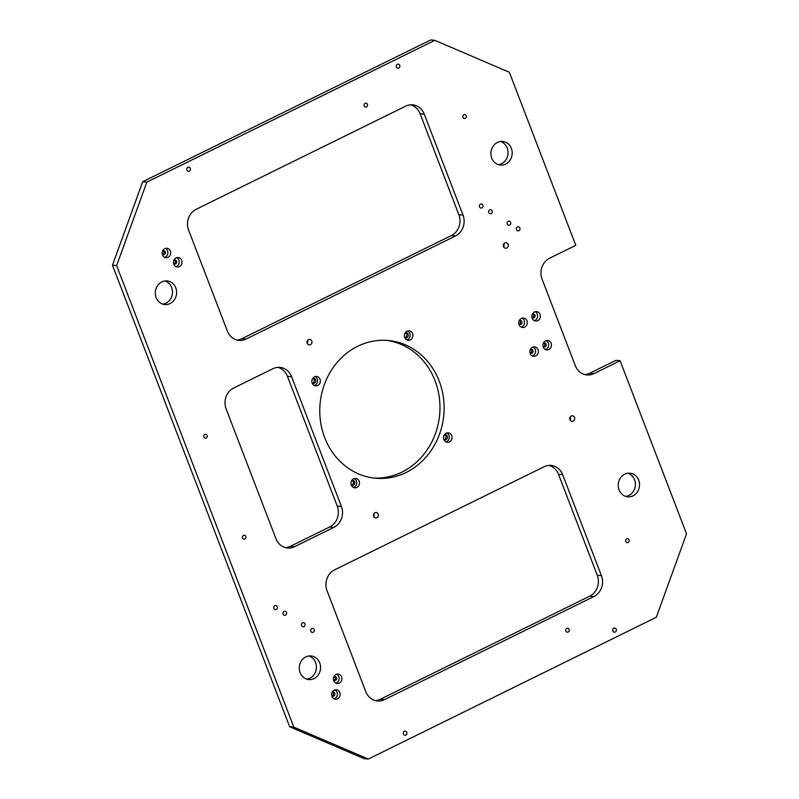 <?xml version="1.0" encoding="UTF-8"?>
<svg xmlns="http://www.w3.org/2000/svg" width="799" height="799" viewBox="0 0 799 799"><rect width="100%" height="100%" fill="white"/><g stroke="black" fill="none" stroke-linecap="round" stroke-linejoin="round"><path stroke-width="1.2" d="M446.142 433.248A4.744 4.255 95.4 0 0 447.36 442.296A4.744 4.255 95.4 0 0 452.014 436.783A4.744 4.255 95.4 0 0 446.142 433.248M445.992 441.907A4.744 4.255 95.4 0 0 446.831 432.978M406.991 331.255A4.744 4.255 95.4 0 0 408.209 340.304A4.744 4.255 95.4 0 0 412.863 334.791A4.744 4.255 95.4 0 0 406.991 331.255M406.841 339.915A4.744 4.255 95.4 0 0 407.68 330.986M314.426 376.828A4.744 4.255 95.4 0 0 315.635 385.877A4.744 4.255 95.4 0 0 320.299 380.364A4.744 4.255 95.4 0 0 314.426 376.828M314.277 385.488A4.744 4.255 95.4 0 0 315.116 376.559M353.567 478.811A4.744 4.255 95.4 0 0 354.786 487.859A4.744 4.255 95.4 0 0 359.45 482.346A4.744 4.255 95.4 0 0 353.567 478.811M353.428 487.47A4.744 4.255 95.4 0 0 354.267 478.551M534.451 311.99A4.744 4.255 95.4 0 0 535.67 321.038A4.744 4.255 95.4 0 0 540.334 315.525A4.744 4.255 95.4 0 0 534.451 311.99M534.311 320.649A4.744 4.255 95.4 0 0 535.15 311.72M521.357 318.431A4.744 4.255 95.4 0 0 522.576 327.48A4.744 4.255 95.4 0 0 527.24 321.967A4.744 4.255 95.4 0 0 521.357 318.431M521.218 327.091A4.744 4.255 95.4 0 0 522.057 318.172M164.754 248.669A4.744 4.255 95.4 0 0 165.972 257.727A4.744 4.255 95.4 0 0 170.626 252.204A4.744 4.255 95.4 0 0 164.754 248.669M164.604 257.338A4.744 4.255 95.4 0 0 165.443 248.409M176.09 257.937A4.744 4.255 95.4 0 0 177.308 266.996A4.744 4.255 95.4 0 0 181.972 261.473A4.744 4.255 95.4 0 0 176.09 257.937M175.95 266.606A4.744 4.255 95.4 0 0 176.789 257.678M545.527 340.833A4.744 4.255 95.4 0 0 546.746 349.882A4.744 4.255 95.4 0 0 551.4 344.369A4.744 4.255 95.4 0 0 545.527 340.833M545.377 349.493A4.744 4.255 95.4 0 0 546.226 340.574M532.434 347.285A4.744 4.255 95.4 0 0 533.652 356.334A4.744 4.255 95.4 0 0 538.316 350.811A4.744 4.255 95.4 0 0 532.434 347.285M532.294 355.945A4.744 4.255 95.4 0 0 533.133 347.016M334.222 690.166A4.744 4.255 95.4 0 0 335.44 699.215A4.744 4.255 95.4 0 0 340.104 693.702A4.744 4.255 95.4 0 0 334.222 690.166M334.082 698.825A4.744 4.255 95.4 0 0 334.921 689.907M335.979 674.456A4.744 4.255 95.4 0 0 337.198 683.505A4.744 4.255 95.4 0 0 341.852 677.991A4.744 4.255 95.4 0 0 335.979 674.456M335.83 683.115A4.744 4.255 95.4 0 0 336.669 674.186M500.554 141.503A11.855 10.647 -84.6 0 1 508.034 152.06A11.855 10.647 -84.6 0 1 501.542 163.695A11.855 10.647 -84.6 0 1 498.376 164.654M505.697 164.085A11.855 10.647 -84.6 0 1 500.434 165.073A11.855 10.647 -84.6 0 1 490.995 155.256A11.855 10.647 -84.6 0 1 497.387 142.452A11.855 10.647 -84.6 0 1 502.651 141.463A11.855 10.647 -84.6 0 1 512.089 151.291A11.855 10.647 -84.6 0 1 505.697 164.085M164.974 280.978A11.855 10.647 -84.6 0 1 172.454 291.535A11.855 10.647 -84.6 0 1 165.962 303.171A11.855 10.647 -84.6 0 1 162.796 304.129M170.117 303.57A11.855 10.647 -84.6 0 1 164.854 304.559A11.855 10.647 -84.6 0 1 155.425 294.731A11.855 10.647 -84.6 0 1 161.817 281.927A11.855 10.647 -84.6 0 1 167.071 280.938A11.855 10.647 -84.6 0 1 176.509 290.766A11.855 10.647 -84.6 0 1 170.117 303.57M308.923 655.979A11.855 10.647 -84.6 0 1 316.404 666.546A11.855 10.647 -84.6 0 1 309.912 678.181A11.855 10.647 -84.6 0 1 306.756 679.14M314.067 678.571A11.855 10.647 -84.6 0 1 308.804 679.559A11.855 10.647 -84.6 0 1 299.375 669.732A11.855 10.647 -84.6 0 1 305.767 656.938A11.855 10.647 -84.6 0 1 311.031 655.949A11.855 10.647 -84.6 0 1 320.459 665.777A11.855 10.647 -84.6 0 1 314.067 678.571M627.894 473.238A11.855 10.647 -84.6 0 1 635.375 483.794A11.855 10.647 -84.6 0 1 628.883 495.43A11.855 10.647 -84.6 0 1 625.717 496.389M633.038 495.829A11.855 10.647 -84.6 0 1 627.774 496.818A11.855 10.647 -84.6 0 1 618.336 486.991A11.855 10.647 -84.6 0 1 624.728 474.187A11.855 10.647 -84.6 0 1 629.992 473.198A11.855 10.647 -84.6 0 1 639.43 483.025A11.855 10.647 -84.6 0 1 633.038 495.829M517.442 226.986A2.057 1.848 95.4 0 0 517.972 230.901A2.057 1.848 95.4 0 0 519.989 228.514A2.057 1.848 95.4 0 0 517.442 226.986M284.074 611.415A2.057 1.848 95.4 0 0 284.604 615.33A2.057 1.848 95.4 0 0 286.621 612.943A2.057 1.848 95.4 0 0 284.074 611.415M302.551 622.821A2.057 1.848 95.4 0 0 303.081 626.736A2.057 1.848 95.4 0 0 305.098 624.349A2.057 1.848 95.4 0 0 302.551 622.821M489.727 209.867A2.057 1.848 95.4 0 0 490.256 213.792A2.057 1.848 95.4 0 0 492.274 211.405A2.057 1.848 95.4 0 0 489.727 209.867M480.489 204.164A2.057 1.848 95.4 0 0 481.018 208.09A2.057 1.848 95.4 0 0 481.407 203.995A2.057 1.848 95.4 0 0 480.489 204.164M311.79 628.523A2.057 1.848 95.4 0 0 312.319 632.448A2.057 1.848 95.4 0 0 314.337 630.051A2.057 1.848 95.4 0 0 311.79 628.523M274.836 605.702A2.057 1.848 95.4 0 0 275.365 609.627A2.057 1.848 95.4 0 0 277.383 607.24A2.057 1.848 95.4 0 0 274.836 605.702M508.204 221.273A2.057 1.848 95.4 0 0 508.733 225.198A2.057 1.848 95.4 0 0 510.751 222.811A2.057 1.848 95.4 0 0 508.204 221.273M571.285 416.049A2.767 2.487 95.4 0 0 571.994 421.323A2.767 2.487 95.4 0 0 574.711 418.107A2.767 2.487 95.4 0 0 571.285 416.049M308.484 339.635A2.767 2.487 95.4 0 0 309.193 344.908A2.767 2.487 95.4 0 0 311.91 341.692A2.767 2.487 95.4 0 0 308.484 339.635M374.921 512.708A2.767 2.487 95.4 0 0 375.63 517.992A2.767 2.487 95.4 0 0 378.346 514.776A2.767 2.487 95.4 0 0 374.921 512.708M504.848 242.966A2.767 2.487 95.4 0 0 505.557 248.239A2.767 2.487 95.4 0 0 508.274 245.023A2.767 2.487 95.4 0 0 504.848 242.966M187.895 167.4A2.057 1.848 95.4 0 0 188.414 171.326A2.057 1.848 95.4 0 0 190.442 168.929A2.057 1.848 95.4 0 0 187.895 167.4M404.374 731.355A2.057 1.848 95.4 0 0 404.893 735.27A2.057 1.848 95.4 0 0 406.921 732.883A2.057 1.848 95.4 0 0 404.374 731.355M613.822 628.244A2.057 1.848 95.4 0 0 614.351 632.159A2.057 1.848 95.4 0 0 616.369 629.772A2.057 1.848 95.4 0 0 613.822 628.244M397.343 64.29A2.057 1.848 95.4 0 0 397.872 68.215A2.057 1.848 95.4 0 0 398.262 64.12A2.057 1.848 95.4 0 0 397.343 64.29M463.879 114.716A1.978 1.778 95.4 0 0 464.389 118.492A1.978 1.778 95.4 0 0 466.326 116.185A1.978 1.778 95.4 0 0 463.879 114.716M365.143 103.301A1.978 1.778 95.4 0 0 365.652 107.076A1.978 1.778 95.4 0 0 366.022 103.141A1.978 1.778 95.4 0 0 365.143 103.301M204.784 434.406A1.978 1.778 95.4 0 0 205.283 438.182A1.978 1.778 95.4 0 0 207.231 435.884A1.978 1.778 95.4 0 0 204.784 434.406M243.535 535.37A1.978 1.778 95.4 0 0 244.045 539.145A1.978 1.778 95.4 0 0 244.414 535.21A1.978 1.778 95.4 0 0 243.535 535.37M626.706 538.886A1.978 1.778 95.4 0 0 627.215 542.661A1.978 1.778 95.4 0 0 629.153 540.364A1.978 1.778 95.4 0 0 626.706 538.886M566.721 628.443A1.978 1.778 95.4 0 0 568.109 632.049A1.978 1.778 95.4 0 0 567.6 628.274A1.978 1.778 95.4 0 0 566.721 628.443M357.722 346.257A69.173 62.122 95.4 0 0 320.439 420.923A69.173 62.122 95.4 0 0 375.47 478.231A69.173 62.122 95.4 0 0 406.162 472.469A69.173 62.122 95.4 0 0 443.445 397.802A69.173 62.122 95.4 0 0 388.414 340.494A69.173 62.122 95.4 0 0 357.722 346.257M373.393 478.002A69.173 62.122 95.4 0 0 402.007 472.069A69.173 62.122 95.4 0 0 439.44 398.561A69.173 62.122 95.4 0 0 386.336 340.334M333.692 677.063A1.978 1.778 -84.6 0 1 336.629 678.191A1.978 1.778 -84.6 0 1 333.443 679.739M334.002 680.269A1.978 1.778 95.4 0 0 334.342 676.643M331.945 692.783A1.978 1.778 -84.6 0 1 334.871 693.902A1.978 1.778 -84.6 0 1 331.695 695.45M332.254 695.979A1.978 1.778 95.4 0 0 332.594 692.363M530.156 349.892A1.978 1.778 -84.6 0 1 533.083 351.021A1.978 1.778 -84.6 0 1 529.907 352.559M530.466 353.088A1.978 1.778 95.4 0 0 530.806 349.473M543.24 343.45A1.978 1.778 -84.6 0 1 546.176 344.569A1.978 1.778 -84.6 0 1 542.99 346.117M543.55 346.646A1.978 1.778 95.4 0 0 543.899 343.031M173.812 260.554A1.978 1.778 -84.6 0 1 176.739 261.682A1.978 1.778 -84.6 0 1 173.563 263.221M174.122 263.75A1.978 1.778 95.4 0 0 174.462 260.134M162.467 251.286A1.978 1.778 -84.6 0 1 165.403 252.414A1.978 1.778 -84.6 0 1 162.217 253.952M162.776 254.482A1.978 1.778 95.4 0 0 163.116 250.866M519.08 321.038A1.978 1.778 -84.6 0 1 522.007 322.167A1.978 1.778 -84.6 0 1 518.831 323.715M519.39 324.244A1.978 1.778 95.4 0 0 519.73 320.629M532.174 314.596A1.978 1.778 -84.6 0 1 535.1 315.725A1.978 1.778 -84.6 0 1 531.924 317.273M532.484 317.802A1.978 1.778 95.4 0 0 532.823 314.177M351.77 480.449A2.567 2.307 -84.6 0 1 353.358 485.223A2.567 2.307 -84.6 0 1 351.33 485.143M351.54 485.253A2.567 2.307 95.4 0 0 351.999 480.379M312.629 378.456A2.567 2.307 -84.6 0 1 314.217 383.24A2.567 2.307 -84.6 0 1 312.179 383.16M312.389 383.27A2.567 2.307 95.4 0 0 312.848 378.386M405.193 332.883A2.567 2.307 -84.6 0 1 406.781 337.667A2.567 2.307 -84.6 0 1 404.753 337.587M404.953 337.697A2.567 2.307 95.4 0 0 405.413 332.823M444.344 434.876A2.567 2.307 -84.6 0 1 445.932 439.66A2.567 2.307 -84.6 0 1 443.904 439.58M444.104 439.69A2.567 2.307 95.4 0 0 444.564 434.806M584.828 374.561A15.81 14.202 95.4 0 0 589.752 373.223L615.929 360.329L620.084 360.719L686.531 533.802L656.309 617.267L368.309 759.05L364.154 758.66L289.647 726.74L293.802 727.13L368.309 759.05M589.752 373.223L593.907 373.612A15.81 14.202 95.4 0 1 586.885 374.931A15.81 14.202 95.4 0 1 575.28 365.632L542.062 279.091A15.81 14.202 95.4 0 1 549.612 258.227L575.799 245.333L509.353 72.26L434.846 40.34L146.846 182.122L116.624 265.588L293.802 727.13M434.846 40.34L430.691 39.95L142.691 181.733L146.846 182.122M116.624 265.588L112.469 265.198L289.647 726.74M562.676 474.726A15.81 14.202 95.4 0 0 551.07 465.427A15.81 14.202 95.4 0 0 544.049 466.746L334.601 569.857A15.81 14.202 95.4 0 0 327.041 590.731L365.802 691.694A15.81 14.202 95.4 0 0 377.408 700.983A15.81 14.202 95.4 0 0 384.429 699.664L593.877 596.553A15.81 14.202 95.4 0 0 601.437 575.689L562.676 474.726L558.521 474.336A15.81 14.202 95.4 0 0 548.973 465.408M333.842 527.36A15.81 14.202 95.4 0 0 341.403 506.486L291.575 376.679A15.81 14.202 95.4 0 0 279.96 367.38A15.81 14.202 95.4 0 0 272.948 368.699L233.668 388.034A15.81 14.202 95.4 0 0 226.117 408.898L275.945 538.716A15.81 14.202 95.4 0 0 287.56 548.004A15.81 14.202 95.4 0 0 294.571 546.686L333.842 527.36L329.687 526.97A15.81 14.202 95.4 0 0 337.248 506.097L287.42 376.289A15.81 14.202 95.4 0 0 277.862 367.36M227.385 331.106A15.81 14.202 95.4 0 0 239.001 340.404A15.81 14.202 95.4 0 0 246.012 339.086L455.47 235.975A15.81 14.202 95.4 0 0 463.021 215.111L424.269 114.147A15.81 14.202 95.4 0 0 412.654 104.849A15.81 14.202 95.4 0 0 405.642 106.167L196.184 209.278A15.81 14.202 95.4 0 0 188.624 230.142L227.385 331.106M593.907 373.612L620.084 360.719M375.35 700.623A15.81 14.202 95.4 0 0 380.274 699.275L589.722 596.164A15.81 14.202 95.4 0 0 597.282 575.3L558.521 474.336M285.493 547.645A15.81 14.202 95.4 0 0 290.417 546.296L329.687 526.97M236.933 340.034A15.81 14.202 95.4 0 0 241.857 338.696L451.315 235.585A15.81 14.202 95.4 0 0 458.866 214.721L420.114 113.758A15.81 14.202 95.4 0 0 410.556 104.819M570.037 419.865A2.767 2.487 95.4 0 0 570.316 416.878M307.235 343.46A2.767 2.487 95.4 0 0 307.515 340.464M373.672 516.534A2.767 2.487 95.4 0 0 373.952 513.547M503.59 246.791A2.767 2.487 95.4 0 0 503.879 243.795M112.469 265.198L142.691 181.733M241.857 338.696L246.012 339.086M420.114 113.758L424.269 114.147M458.866 214.721L463.021 215.111M451.315 235.585L455.47 235.975M337.248 506.097L341.403 506.486M290.417 546.296L294.571 546.686M287.42 376.289L291.575 376.679M597.282 575.3L601.437 575.689M589.722 596.164L593.877 596.553M380.274 699.275L384.429 699.664"/></g></svg>
